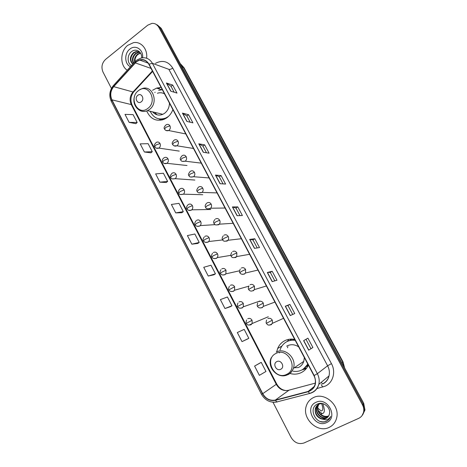 <?xml version="1.0" encoding="UTF-8"?>
<svg xmlns="http://www.w3.org/2000/svg" width="467" height="467" viewBox="0 0 467 467"><rect width="100%" height="100%" fill="white"/><g stroke="black" fill="none" stroke-linecap="round" stroke-linejoin="round"><path stroke-width="0.7" d="M294.706 339.392C291.081 338.727 287.707 339.194 284.578 340.799C281.426 342.504 279.12 345.049 277.672 348.435L276.662 351.861M289.919 373.466C293.93 374.598 297.73 374.3 301.326 372.578C304.49 370.961 306.837 368.486 308.366 365.147M288.892 339.328L287.258 341.441M304.251 368.51L306.498 368.06M146.702 110.965C150.508 119.248 156.468 121.963 164.582 119.103L166.97 117.678C169.644 115.688 171.617 113.002 172.889 109.628M162.201 119.575L162.534 119.873M214.295 192.818L215.048 192.842M222.35 208.06L223.366 208.048M230.546 223.459L231.702 223.384M238.876 239.011L240.073 238.87M247.341 254.708L248.485 254.503M255.939 270.539L256.932 270.305M264.701 286.493L265.396 286.283M307.987 365.93L306.743 366.437M289.844 340.431L291.268 339.095M161.133 87.452L156.544 88.135L152.534 90.294M362.684 414.842L364.972 409.991L363.717 403.307L161.232 28.353L157.303 24.897M272.973 402.227L291.104 437.451C294.461 442.804 298.792 444.631 304.11 442.938L358.621 418.379C361.458 417.013 363.151 414.725 363.7 411.515C364.009 409.215 363.583 406.967 362.433 404.778L158.745 27.197L159.994 27.775L156.054 24.307L159.994 27.775L363.075 404.037L159.994 27.775L161.232 28.353M362.042 415.618L364.342 410.75L363.075 404.037L364.342 410.75L362.042 415.618M158.295 88.666L159.381 87.51M157.537 87.837L157.105 88.304M127.771 45.305C120.072 51.113 119.78 65.462 127.24 70.243C119.78 65.462 120.072 51.113 127.771 45.305L133.533 42.649L127.771 45.305M313.369 397.633C309.796 399.419 307.414 402.274 306.224 406.208C301.962 418.66 317.484 433.329 329.066 427.428C333.117 425.484 335.674 422.221 336.725 417.638C339.947 404.953 324.203 391.696 313.369 397.633C309.796 399.419 307.414 402.274 306.224 406.208C301.962 418.66 317.484 433.329 329.066 427.428C333.117 425.484 335.674 422.221 336.725 417.638C339.947 404.953 324.203 391.696 313.369 397.633M136.51 61.697L139.674 60.062C143.585 59.192 146.644 60.593 148.839 64.271L313.935 375.655C315.388 378.498 315.774 381.376 315.085 384.294C314.022 388.001 311.711 390.383 308.144 391.439L275.378 400.056C270.031 400.99 265.811 398.865 262.723 393.681L111.94 99.845C109.914 95.128 110.51 90.726 113.726 86.646L136.51 61.697M136.399 61.481L113.586 86.459C110.288 90.645 109.681 95.151 111.753 99.991L262.501 393.792C265.665 399.11 269.984 401.287 275.472 400.324L308.238 391.714C315.219 388.766 317.204 383.372 314.174 375.538L149.037 64.119C145.675 59.099 141.46 58.223 136.399 61.481M312.89 347.483L308.681 350.174L312.89 347.483L307.911 338.161L303.62 340.665L308.681 350.174M290.252 315.569L294.759 313.538L289.873 304.391L285.29 306.247L290.252 315.569M292.716 314.454L287.917 305.459L285.29 306.247M287.917 305.459L289.873 304.391M272.185 281.642L276.972 280.235L272.179 271.269L267.317 272.5L272.185 281.642M274.806 280.871L270.265 272.36L267.317 272.5M270.265 272.366L272.179 271.269M254.462 248.362L259.524 247.568L254.819 238.765L249.687 239.402L254.462 248.362M257.229 247.93L252.945 239.892L249.687 239.402M252.951 239.898L254.819 238.765M170.747 91.164L177.005 93.085L172.714 85.058L166.398 83.003L170.747 91.164M174.168 92.215L171.015 86.307L166.398 83.003M171.033 86.331L172.714 85.058M186.87 121.438L192.906 122.856L188.54 114.684L182.439 113.125L186.87 121.438M190.168 122.214L186.806 115.909L182.439 113.125M186.818 115.927L188.54 114.684M203.291 152.277L209.099 153.176L204.651 144.852L198.784 143.807L203.291 152.277M206.467 152.767L202.888 146.048L198.784 143.807M202.894 146.066L204.651 144.852M220.027 183.7L225.596 184.056L221.066 175.574L215.433 175.072L220.027 183.7M223.074 183.893L219.262 176.754L215.433 175.072M219.274 176.765L221.066 175.574M237.078 215.725L242.396 215.515L237.785 206.875L232.397 206.928L237.078 215.725M239.991 215.608L235.946 208.025L232.397 206.928M235.952 208.037L237.785 206.875M146.603 58.212C147.893 49.198 141.069 41.166 133.533 42.649C141.069 41.166 147.893 49.198 146.603 58.212M158.745 27.197C157.151 24.465 154.875 23.192 151.927 23.385L147.735 25.189L105.577 59.385C101.911 62.992 101.041 67.195 102.974 71.994L111.42 88.403M224.966 308.524L231.971 305.768L227.435 296.994L220.371 299.604L224.966 308.524L230.424 306.685M247.212 339.188L242.005 341.616L248.806 338.312L244.183 329.375L237.324 332.527L242.005 341.616M259.623 363.203L254.597 366.081L259.366 375.34L265.957 371.475L261.251 362.369L259.576 363.227M175.726 212.888L183.292 211.656L178.995 203.355L171.383 204.453L175.726 212.888L181.861 212.707M159.907 182.165L167.641 181.412L163.421 173.251L155.645 173.887L159.907 182.165L166.252 182.498M144.379 151.997L152.271 151.699L148.127 143.684L140.188 143.865L144.379 151.997L150.923 152.826M129.12 122.366L137.175 122.506L133.101 114.637L125.01 114.38L129.12 122.366L135.856 123.667M208.247 276.05L215.445 273.82L210.991 265.209L203.74 267.299L208.247 276.05L213.939 274.783M191.838 244.177L199.222 242.455L194.85 234.002L187.413 235.584L191.838 244.177L197.751 243.465M310.882 348.51L305.967 339.293M199.222 242.455L197.71 243.494M183.292 211.656L181.815 212.736M167.641 181.412L166.211 182.533M152.271 151.699L150.876 152.855M137.175 122.506L135.815 123.708M215.445 273.82L213.892 274.812M231.971 305.768L230.371 306.714M248.806 338.312L247.166 339.211M254.597 366.081L261.251 362.369M134.63 62.076C134.099 58.9 135.109 56.244 137.642 54.114L140.456 52.964M135.021 61.539C134.8 58.608 135.839 56.192 138.15 54.3L140.59 53.18M133.422 63.407C131.618 59.712 132.348 56.361 135.611 53.349L138.302 52.216L139.872 52.193M133.673 63.133C132.214 59.513 133.031 56.32 136.125 53.542L138.804 52.409L140.007 52.351M132.762 64.137C129.365 60.57 129.628 56.717 133.562 52.584L136.259 51.44L139.726 52.03M132.873 64.014C129.908 60.336 130.305 56.589 134.076 52.777L136.773 51.633L139.324 51.831M142.593 57.785C143.731 49.706 135.436 44.202 129.803 49.158C124.117 53.384 124.508 64.195 130.439 66.711M141.629 57.937C142.307 52.024 136.183 48.083 131.898 51.376C126.989 54.54 126.971 63.232 131.437 65.602M159.556 89.051L158.973 87.948M141.209 101.841C145.004 99.185 141.413 92.332 137.806 95.321C134.047 97.977 137.59 104.795 141.209 101.841M152.627 111.87C155.493 115.04 158.897 115.851 162.837 114.31L164.635 113.259C167.758 110.784 169.358 107.404 169.439 103.119M164.547 93.902C162.277 92.612 159.883 92.396 157.379 93.26M162.329 89.717L158.657 90.359M154.449 112.302L157.128 114.824M158.908 118.881C161.302 119.476 163.695 119.278 166.077 118.285M155.149 92.25L154.81 92.513M150.158 111.274C153.655 118.209 158.879 120.445 165.832 117.988L168.038 116.68M161.588 119.529L162.166 119.972M160.975 120.217L159.212 119.003M153.48 112.775L152.989 111.957M280.749 369.269C285.279 367.208 281.076 359.187 276.768 361.639C272.284 363.711 276.429 371.685 280.749 369.269M298.617 367.441C301.098 366.157 302.809 364.137 303.766 361.388L304.356 357.582M298.676 346.876C294.846 344.401 291.034 344.062 287.246 345.86L286.621 346.21M293.113 371.212C296.154 371.732 299.02 371.341 301.705 370.033C304.338 368.685 306.346 366.653 307.724 363.933M295.22 340.355C292.19 339.918 289.371 340.367 286.761 341.71C283.918 343.239 281.852 345.533 280.562 348.586L280.083 349.917M303.608 368.872L307.852 364.184M295.051 340.04C292.237 339.743 289.622 340.221 287.199 341.47L286.75 341.716M306.912 366.256L308.144 365.62M291.618 339.089L289.949 340.402M294.292 367.768L298.46 367.517M279.546 352.457L279.5 352.918M303.883 368.743L306.743 367.967M306.235 368.632L301.886 369.94M287.876 346.602L287.509 347.816M328.961 409.004L328.208 407.58M320.753 414.299L322.265 413.587M318.389 410.814L322.072 413.558C324.828 413.348 325.044 410.038 322.726 403.616M317.893 408.234L321.156 410.948C323.205 410.779 323.339 408.275 321.553 403.453M328.605 416.033C325.493 416.943 322.627 416.132 320 413.599M328.645 415.969L328.091 416.249C322.93 418.887 315.861 412.005 317.869 406.15L318.745 404.235M328.75 415.77L328.389 415.951C323.234 418.584 316.171 411.713 318.179 405.87L318.932 404.142M328.155 416.698L326.906 417.451C321.722 420.096 314.612 413.172 316.638 407.288L318.027 404.679M328.283 416.523L327.204 417.148C322.026 419.792 314.927 412.881 316.947 407.002L318.196 404.562M320.876 418.788L325.843 418.531C327.682 417.638 328.856 416.161 329.375 414.095L329.422 413.873C331.138 407.72 323.31 401.2 317.723 403.932C307.496 407.971 316.083 425.396 325.826 421.543L326.316 421.333C328.412 420.341 329.865 418.718 330.677 416.465C329.655 418.298 328.12 419.442 326.071 419.903L320.876 418.788C316.422 416.698 314.595 413.248 315.388 408.438C316.025 406.43 317.216 404.994 318.961 404.13L321.845 403.435M327.729 417.189L326.007 418.362C320.806 421.018 313.672 414.06 315.704 408.146L317.531 405.064M315.867 402.379C303.877 407.44 314.863 428.49 326.532 422.617C338.803 417.603 327.431 396.226 315.867 402.379M328.809 419.559C326.626 421.689 323.864 422.343 320.537 421.514M344.413 367.564L342.743 362.118L183.42 67.283L180.35 63.763M181.943 66.711L184.097 67.838L342.994 361.814L344.628 367.961M363.717 403.307L362.433 404.778M342.994 361.814L341.862 362.836M321.29 382.315L322.534 384.049M155.429 63.349C162.516 59.718 168.289 61.294 172.743 68.083L331.442 363.63L327.612 365.784L168.85 69.332L152.411 63.331L149.037 64.119M331.442 363.63C336.047 371.82 333.094 382.596 325.365 386.081L316.737 388.626M322.75 383.798C325.948 382.175 328.038 379.56 329.002 375.953C329.801 372.503 329.34 369.117 327.612 365.784L317.356 373.693C319.154 377.19 319.638 380.751 318.809 384.359C317.502 389.029 314.606 392.029 310.129 393.348L310.339 393.173M136.23 60.5L135.121 61.533L135.103 62.695M113.294 85.654C109.506 90.54 108.829 95.764 111.269 101.327L111.753 99.991M262.501 393.792L261.432 394.195C265.093 400.394 270.218 402.98 276.808 401.953L277.451 401.889M276.978 401.999L274.351 402.268M275.472 400.324L276.808 401.953L310.129 393.348M134.776 61.913L113.685 85.227L113.586 86.459M308.238 391.714L309.533 393.395C314.209 392.122 317.297 389.11 318.809 384.359L329.002 375.953C328.231 379.426 326.305 382.012 323.228 383.722M314.174 375.538L317.356 373.693L152.411 63.331C149.697 58.789 145.92 57.032 141.081 58.066L136.773 60.074M311.069 390.114L309.142 390.622M172.743 68.083C171.22 69.145 169.924 69.565 168.85 69.332M321.179 384.534L322.761 387.038M262.723 393.681L276.26 384.329C279.219 389.25 283.265 391.247 288.39 390.319L315.313 383.127M275.378 400.056L289.061 390.143M308.144 391.439L314.303 386.407M135.249 62.882L151.039 68.415M113.726 86.646L133.002 91.981C129.884 95.863 129.301 100.061 131.256 104.573L276.26 384.329L276.68 383.956C278.91 387.954 282.132 390.178 286.347 390.622M152.388 70.966L133.002 91.981L133.562 92.063C130.672 96.009 130.194 100.376 132.12 105.151L276.68 383.956M111.94 99.845L131.256 104.573L132.12 105.151M134.07 90.826L133.562 92.063L152.627 71.416M237.224 215.719L232.554 206.945M220.179 183.706L215.596 175.107M203.449 152.3L198.96 143.865M187.033 121.473L182.626 113.201M170.916 91.217L166.591 83.097M254.603 248.339L249.839 239.396M272.314 281.601L267.457 272.477M290.375 315.511L285.419 306.2M308.792 350.098L303.737 340.601M147.765 108.461C158.22 101.205 148.296 82.408 138.448 90.645C128.221 97.883 137.823 116.446 147.765 108.461M139.306 110.183C141.91 111.718 144.642 111.876 147.502 110.644L149.352 109.541C159.247 102.851 152.446 84.153 141.857 88.742L139.038 90.16M158.628 118.822L163.468 119.57M286.732 374.318C299.201 368.685 287.59 346.695 275.857 353.501C263.686 359.176 274.882 380.821 286.732 374.318M288.034 374.686C290.602 373.355 292.383 371.253 293.369 368.387C297.164 358.434 284.905 346.946 276.225 352.106M302.803 369.415L308.132 364.704M169.935 125.833C169.019 124.391 167.822 124.006 166.328 124.666C164.191 126.516 163.608 128.005 164.577 129.131L165.855 127.287L169.935 125.833C170.665 127.614 170.327 129.131 168.92 130.381L168.675 130.538C166.853 131.081 165.487 130.608 164.577 129.131M165.948 130.468L168.675 130.538L185.778 133.941M178.026 141.197C177.04 139.674 175.767 139.306 174.209 140.094C172.218 142.032 171.687 143.497 172.627 144.484L173.952 142.698L178.026 141.197C178.762 142.995 178.423 144.513 176.999 145.751L176.923 145.797C175.061 146.48 173.625 146.037 172.627 144.484M174.051 145.838L176.923 145.797L193.484 148.471M182.229 161.36L185.253 161.197C186.613 159.953 186.928 158.459 186.193 156.702C185.142 155.108 183.811 154.752 182.2 155.645M186.193 156.702L182.118 158.255L180.758 159.983C179.742 159.259 180.209 157.823 182.165 155.669M190.489 177.022L193.647 176.724C194.891 175.475 195.153 174.022 194.441 172.358C193.379 170.741 192.036 170.373 190.408 171.255M194.441 172.358L190.367 173.958L188.96 175.621C187.997 174.991 188.411 173.59 190.203 171.407M198.837 192.842L202.118 192.398C203.244 191.149 203.46 189.742 202.76 188.16C201.691 186.531 200.331 186.146 198.685 187.01M202.76 188.16L198.691 189.806L197.243 191.412C196.333 190.869 196.689 189.497 198.323 187.296M207.266 208.807L210.086 208.691L210.658 208.212C211.668 206.974 211.837 205.608 211.166 204.114C210.08 202.462 208.708 202.065 207.05 202.912M211.166 204.114L207.097 205.807L205.608 207.354C204.809 206.361 205.118 205.025 206.531 203.338M215.789 224.931L218.556 224.802L219.268 224.178C220.173 222.957 220.301 221.638 219.648 220.22C218.556 218.55 217.167 218.136 215.485 218.97M219.648 220.22L215.585 221.965L214.044 223.442C213.285 222.59 213.547 221.288 214.826 219.543M224.399 241.211L227.102 241.065L227.949 240.289C228.754 239.098 228.842 237.826 228.211 236.477C227.108 234.79 225.707 234.358 224.008 235.175M228.211 236.477L224.148 238.275L222.566 239.688C221.848 238.964 222.058 237.697 223.214 235.893M233.103 257.65L235.736 257.486L236.699 256.564L236.857 252.892C235.742 251.188 234.329 250.738 232.613 251.544M236.857 252.892L232.799 254.743L231.171 256.091C230.546 255.776 230.716 254.55 231.696 252.408M241.906 274.252L244.451 274.071L245.525 273.002L245.589 269.471C244.463 267.743 243.033 267.276 241.299 268.064M245.589 269.471L241.532 271.368L239.857 272.652C239.279 272.436 239.413 271.245 240.266 269.074M253.254 290.813L254.422 289.598L254.404 286.207C253.266 284.461 251.818 283.977 250.067 284.747M254.404 286.207L248.631 289.371C248.1 289.26 248.199 288.098 248.934 285.897M259.804 307.94L262.139 307.718L263.4 306.37L263.3 303.106C262.156 301.343 260.697 300.836 258.922 301.594M263.3 303.106L257.486 306.253C257.008 306.241 257.078 305.114 257.702 302.879M268.904 325.032L271.111 324.787L272.448 323.31L272.29 320.169C271.134 318.389 269.657 317.864 267.865 318.605M272.29 320.169L266.429 323.304C265.997 323.386 266.044 322.288 266.564 320.023M160.012 143.509C159.078 142.032 157.858 141.653 156.357 142.371C154.303 144.309 153.748 145.762 154.7 146.726L155.943 144.998L160.012 143.509C160.736 145.284 160.403 146.784 159.013 148.004L158.868 148.097C156.953 148.664 155.564 148.208 154.7 146.726M156.188 148.121L158.868 148.097L179.246 151.104M167.997 158.833C166.988 157.274 165.703 156.912 164.145 157.753C162.434 158.873 161.932 160.304 162.644 162.043L163.923 160.368L167.997 158.833C168.721 160.619 168.389 162.113 166.993 163.327L166.993 163.327C165.079 164.04 163.625 163.608 162.644 162.043M164.186 163.456L166.988 163.333L187.028 165.522M172.259 178.937L175.195 178.686C176.479 177.466 176.765 176.001 176.053 174.302C175.014 172.708 173.706 172.341 172.119 173.204M176.053 174.302L171.984 175.884L170.665 177.501C169.673 176.882 170.122 175.475 172.008 173.286M180.414 194.558L183.467 194.184C184.64 192.959 184.879 191.534 184.185 189.911C183.14 188.3 181.815 187.921 180.209 188.773M184.185 189.911L180.116 191.54L178.756 193.105C177.898 192.025 178.295 190.647 179.947 188.972M188.656 210.337L191.347 210.191L191.803 209.817C192.877 208.597 193.069 207.22 192.392 205.673C191.336 204.044 189.999 203.647 188.376 204.482M192.392 205.673L188.329 207.348L186.928 208.848C186.105 207.856 186.456 206.507 187.973 204.809M196.981 226.256L199.619 226.104L200.215 225.602C201.184 224.393 201.335 223.051 200.682 221.58C199.613 219.934 198.259 219.519 196.625 220.342M200.682 221.58L196.619 223.308L195.177 224.75C194.383 223.886 194.686 222.572 196.076 220.798M205.387 242.332L207.973 242.169L208.696 241.532C209.566 240.336 209.683 239.04 209.047 237.639C207.967 235.975 206.601 235.543 204.949 236.355M209.047 237.639L204.984 239.413L203.501 240.791C202.742 240.067 203.005 238.783 204.272 236.938M213.892 258.566L216.402 258.385L217.243 257.609C218.025 256.436 218.107 255.18 217.488 253.85C216.402 252.162 215.018 251.719 213.349 252.513M217.488 253.85L213.431 255.677L211.901 256.99C211.201 256.389 211.417 255.134 212.549 253.237M222.479 274.952L224.913 274.754L225.865 273.849L226.01 270.212C224.913 268.513 223.518 268.052 221.831 268.829M226.01 270.212L221.959 272.092L220.389 273.347C219.718 272.816 219.899 271.59 220.92 269.681M231.165 291.496L233.506 291.285L234.557 290.24L234.621 286.738C233.512 285.016 232.105 284.537 230.394 285.296M234.621 286.738L228.953 289.855C228.316 289.458 228.462 288.273 229.379 286.289M239.945 308.202L242.18 307.969L243.325 306.801L243.307 303.422C242.192 301.682 240.768 301.18 239.04 301.927M243.307 303.422L237.598 306.527C237.078 306.498 237.195 305.336 237.931 303.048M248.823 325.067L250.942 324.822L252.168 323.52L252.081 320.263C250.954 318.506 249.512 317.992 247.767 318.722M252.081 320.263L246.331 323.357C245.864 323.421 245.946 322.294 246.576 319.965M281.899 346.082L277.672 348.435M161.804 89.734L156.544 88.135M180.63 63.967L184.097 67.838M364.972 409.991L363.7 411.515M139.674 60.062L148.115 63.115M111.269 101.327L261.432 394.195M138.804 52.409L138.302 52.216M136.773 51.633L136.259 51.44M166.357 118.104L165.832 117.988M162.837 114.31L147.502 110.644C139.767 114.146 131.641 105.349 134.461 96.751M138.454 90.604L137.567 91.404M158.815 118.863L163.17 119.587M303.766 361.388L293.369 368.387C292.225 371.323 290.276 373.448 287.52 374.762C278.093 379.648 266.435 367.296 271.274 357.664M303.387 369.029L308.214 364.867M201.259 163.135L185.253 161.197C182.562 161.716 181.068 161.313 180.758 159.983M209.111 177.95L193.647 176.724C190.834 177.396 189.269 177.028 188.96 175.621M217.044 192.912L202.118 192.398C199.292 193.256 197.669 192.929 197.243 191.412M225.059 208.025L210.658 208.212C207.669 209.21 205.988 208.924 205.608 207.354M233.156 223.296L219.268 224.178C216.303 225.368 214.563 225.129 214.044 223.442M241.334 238.719L227.949 240.289C225.065 241.713 223.273 241.509 222.566 239.688M249.6 254.311L236.699 256.564C233.745 258.14 231.901 257.982 231.171 256.091M257.953 270.06L245.525 273.002C243.132 275.442 240.184 273.96 239.857 272.652M266.388 285.979L254.422 289.598C251.795 292.038 249.454 291.087 248.631 289.371M274.917 302.067L263.4 306.37C260.971 309.142 257.912 307.724 257.486 306.253M283.533 318.319L272.448 323.31C269.792 325.715 267.784 325.715 266.429 323.304M194.867 180.058L175.195 178.686C172.405 179.217 170.893 178.82 170.665 177.501M202.777 194.716L183.467 194.184C180.554 194.85 178.989 194.488 178.756 193.105M210.745 209.496L191.803 209.817C189.83 210.956 188.201 210.635 186.928 208.848M215.17 224.639L200.215 225.602C197.378 227.447 195.241 225.427 195.177 224.75M222.706 239.927L208.696 241.532C205.906 243.564 203.571 241.544 203.501 240.791M230.891 255.326L217.243 257.609C214.411 259.85 211.954 257.761 211.901 256.99M239.524 270.784L225.865 273.849C223.279 276.143 220.617 274.444 220.389 273.347M248.736 286.207L234.557 290.24C232.029 292.692 229.215 291.058 228.953 289.855M259.891 301.011L243.325 306.801C240.774 309.417 237.89 307.788 237.598 306.527M268.309 316.76L252.168 323.52C249.203 325.563 247.253 325.505 246.331 323.357M320.654 414.217L322.072 413.558M318.179 405.87L317.869 406.15M316.947 407.002L316.638 407.288M315.704 408.146L315.388 408.438"/></g></svg>
